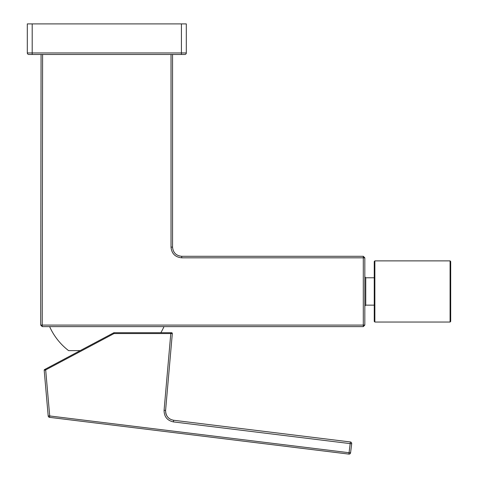 <?xml version="1.0" encoding="UTF-8"?>
<svg xmlns="http://www.w3.org/2000/svg" width="478" height="478" viewBox="0 0 478 478"><rect width="100%" height="100%" fill="white"/><g stroke="black" fill="none" stroke-linecap="round" stroke-linejoin="round"><path stroke-width="0.72" d="M186.312 52.95L186.312 23.9L27.306 23.9L27.306 52.95A1.53 1.53 0 0 0 28.835 54.48L184.783 54.48A1.53 1.53 0 0 0 186.312 52.95L181.419 52.95L181.419 23.9M80.196 350.625L68.587 350.625A62.684 62.684 0 0 1 49.628 326.623M245.686 441.427L303.351 448.507M171.716 332.742A0.765 0.765 0 0 0 171.56 332.724A0.765 0.765 0 0 1 172.319 333.554L170.795 333.554L170.795 332.724L171.56 332.724L172.319 333.554L165.597 410.351L172.319 333.554L171.56 332.724M113.692 332.813L45.32 369.165L113.692 332.813A0.765 0.765 -14 0 1 114.051 332.724L114.051 333.554L113.692 332.813L114.051 332.724L170.795 332.724M45.32 369.165L44.597 369.554A0.765 0.765 0 0 0 44.191 370.295A0.765 0.765 0 0 1 44.597 369.554L45.32 369.165L45.679 369.906L44.657 370.199M44.191 370.295L48.188 415.962L44.191 370.295M351.7 443.662L350.183 443.608L349.065 452.714L49.712 415.962L45.679 369.906L114.051 333.554L170.795 333.554L164.079 410.351C164.121 416.697 167.24 420.55 173.436 421.907L350.183 443.608L350.368 441.959A1.53 1.53 0 0 1 351.7 443.662L350.583 452.768A1.53 1.53 0 0 1 348.88 454.1L349.065 452.714L350.583 452.768A1.53 1.53 0 0 1 348.88 454.1L49.527 417.342A1.53 1.53 46.1 0 1 48.188 415.962L49.712 415.962L49.527 417.342M170.389 419.23L168.901 418.232M168.226 417.617L167.587 416.9M167.366 416.613L166.673 415.519M166.278 414.695L166.099 414.235M165.991 413.924L165.788 413.165M165.639 412.323L165.597 410.351C165.699 415.908 168.37 419.212 173.622 420.258L350.368 441.959M164.079 410.351L165.597 410.351M181.724 256.298C176.155 255.754 173.096 252.695 172.552 247.12L171.022 247.12C171.656 253.621 175.223 257.188 181.724 257.821L181.724 256.298L363.298 256.298L364.828 257.821L364.828 325.094L363.298 325.094L363.298 326.623L42.231 326.623L42.231 325.094L40.702 325.094L41.066 54.48M42.231 326.623L40.702 325.094M364.828 325.094L363.298 326.623M172.552 54.48L172.552 247.12M363.298 256.298L363.298 257.821L364.828 257.821M450.085 322.041L450.694 321.425L450.694 261.496L450.085 260.88L374.86 260.88L374.25 261.496L374.25 321.425L374.86 322.041L450.085 322.041L450.085 260.88M374.86 260.88L374.86 322.041M181.419 54.48L181.419 52.95L32.199 52.95L32.199 23.9M32.199 54.48L32.199 52.95L27.306 52.95A1.53 1.53 0 0 0 28.835 54.48M173.622 420.258L173.436 421.907M171.022 54.48L171.022 247.12M181.724 257.821L363.298 257.821L363.298 325.094L42.231 325.094L42.596 54.48M364.828 276.858L365.748 277.778L365.748 305.143L364.828 306.063M160.841 332.724A62.684 62.684 0 0 0 163.99 326.623M365.748 305.143L374.25 305.143M365.748 277.778L374.25 277.778"/></g></svg>

